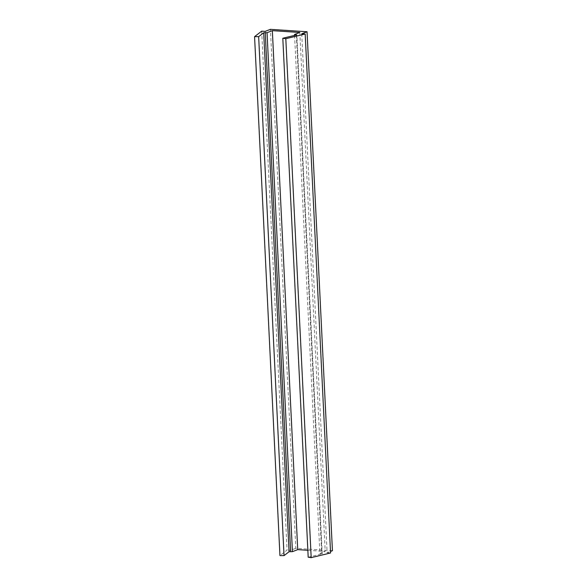 <?xml version="1.0" encoding="UTF-8"?>
<svg xmlns="http://www.w3.org/2000/svg" width="587" height="587" viewBox="0 0 587 587"><rect width="100%" height="100%" fill="white"/><g stroke="black" fill="none" stroke-linecap="round" stroke-linejoin="round"><path stroke-width="0.44" stroke-dasharray="2.94 2.2" d="M261.685 31.155L287.065 550.114L279.948 555.603M265.119 31.382L290.499 550.342L287.065 550.114M332.433 550.716L295.797 548.309L270.416 29.35M295.797 548.309L290.499 550.342M301.747 33.782L327.135 552.749L330.496 551.457M330.569 552.969L327.135 552.749M308.19 557.21L321.918 553.893L319.9 553.46L325.205 551.428L307.852 550.29M294.564 35.411L319.9 553.46M299.818 32.468L325.205 551.428M296.538 34.934L321.918 553.893M296.34 34.978L321.705 553.578M322.234 553.732L296.853 34.772"/><path stroke-width="0.88" d="M258.654 36.665L254.567 36.643L279.948 555.603L284.035 555.625L258.654 36.665L263.695 32.777L289.075 551.736L284.035 555.625M330.496 551.457L332.433 550.716L307.052 31.749L270.416 29.35L265.119 31.382L261.685 31.155L254.567 36.643M307.052 31.749L301.747 33.782L305.181 34.009L285.803 38.691L282.809 38.243L296.538 34.934L294.52 34.501L299.818 32.468L272.346 30.663L267.048 32.696L292.429 551.663L289.075 551.736M267.048 32.696L263.695 32.777M305.181 34.009L330.569 552.969L311.183 557.65L308.19 557.21L282.809 38.243M285.803 38.691L311.183 557.65M294.52 34.501L294.564 35.411M272.346 30.663L297.726 549.63L292.429 551.663M307.852 550.29L297.726 549.63M265.243 32.578L290.624 551.545"/></g></svg>

